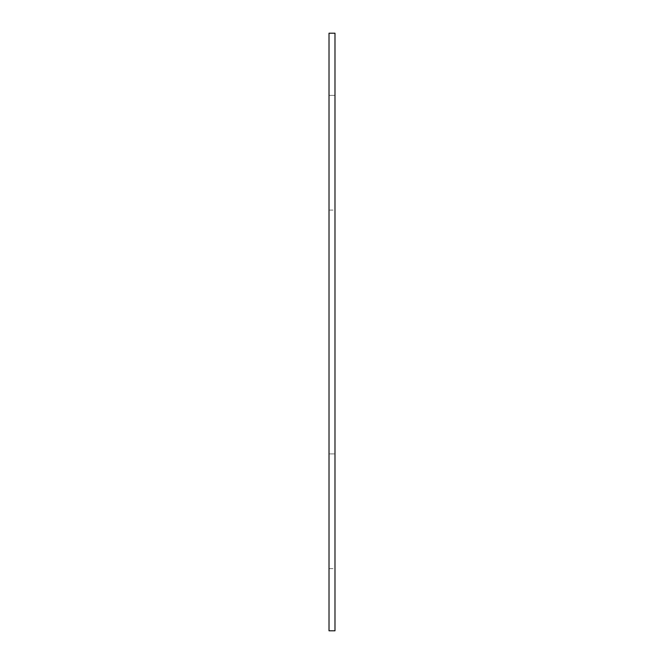 <?xml version="1.0" encoding="UTF-8"?>
<svg xmlns="http://www.w3.org/2000/svg" width="664" height="664" viewBox="0 0 664 664"><rect width="100%" height="100%" fill="white"/><g stroke="black" fill="none" stroke-linecap="round" stroke-linejoin="round"><path stroke-width="0.5" stroke-dasharray="3.32 2.49" d="M329.012 152.72L329.012 210.09L334.988 210.09L334.988 33.2L329.012 33.2L329.012 95.35L334.988 95.35L329.012 95.35L329.012 152.72M329.012 511.28L329.012 568.65L334.988 568.65L334.988 453.91L329.012 453.91L334.988 453.91L334.988 210.09L329.012 210.09L329.012 511.28M329.012 568.65L334.988 568.65L334.988 630.8L329.012 630.8L329.012 568.65"/><path stroke-width="1" d="M334.988 33.2L334.988 630.8L329.012 630.8L329.012 33.2L334.988 33.2"/></g></svg>
